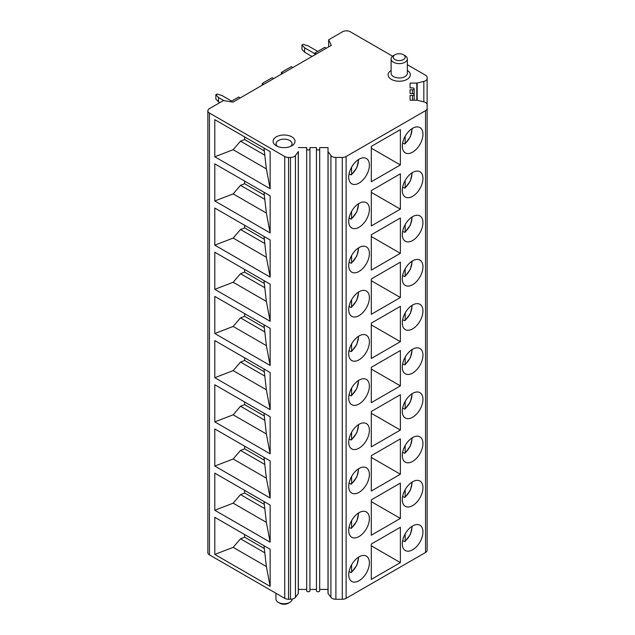 <?xml version="1.0" encoding="UTF-8"?>
<svg xmlns="http://www.w3.org/2000/svg" width="635" height="635" viewBox="0 0 635 635"><rect width="100%" height="100%" fill="white"/><g stroke="black" fill="none" stroke-linecap="round" stroke-linejoin="round"><path stroke-width="0.95" d="M328.636 46.879L328.636 39.814L331.303 45.339L232.981 102.108L223.409 100.56L209.447 108.625A5.413 3.127 180 0 0 207.859 110.839A5.413 3.127 180 0 0 209.447 113.046L284.734 156.512A5.413 3.127 180 0 0 288.552 157.424L290.465 157.424A5.413 3.127 180 0 0 295.45 155.527L298.275 151.686A0.976 0.564 180 0 0 298.355 151.463L298.363 589.415L306.689 589.415M292.854 67.54L291.33 66.651L281.376 72.398L282.908 73.279M281.376 72.398L281.376 74.168M273.725 78.581L272.193 77.7L262.247 83.439L263.779 84.328M262.247 83.439L262.247 85.209M316.389 53.951L314.857 53.07L324.81 47.323L326.334 48.204M314.857 53.07L314.857 54.832M240.244 97.909L238.712 97.028L230.592 101.719M223.941 100.647L218.535 97.528L215.852 94.655L217.003 93.988L221.972 95.536L231.64 101.116M218.535 97.528L218.535 101.941L219.773 102.664M215.852 94.655L215.852 99.076L218.535 101.941M314.857 53.729L304.625 47.823L301.942 44.95L301.942 49.371L304.625 52.237L304.625 47.823M317.73 51.411L308.07 45.831L303.093 44.283L301.942 44.95M311.991 56.491L304.625 52.237M207.859 110.839L207.859 552.664A5.413 3.127 0 0 0 209.447 554.871L284.734 598.337A5.413 3.127 0 0 0 288.552 599.25L290.465 599.25A5.413 3.127 0 0 0 295.45 597.352L298.275 593.511A0.976 0.564 0 0 0 298.355 593.288L298.363 589.415M214.797 510.246L270.145 542.195L270.145 505.087L214.797 473.131L214.797 510.246L233.164 503.174L240.514 494.601L244.65 493.014L244.65 490.363M214.797 466.058L270.145 498.015L270.145 460.899L214.797 428.95L214.797 466.058L233.164 458.994L240.514 450.421L244.65 448.834L244.65 446.183M214.797 421.878L270.145 453.834L270.145 416.719L214.797 384.762L214.797 421.878L233.164 414.814L240.514 406.241L244.65 404.654L244.65 401.995M214.797 377.698L270.145 409.654L270.145 372.539L214.797 340.582L214.797 377.698L233.164 370.626L240.514 362.061L244.65 360.466L244.65 357.815M214.797 333.51L270.145 365.466L270.145 328.358L214.797 296.402L214.797 333.51L233.164 326.446L240.514 317.873L244.65 316.286L244.65 313.634M214.797 289.33L270.145 321.286L270.145 284.17L214.797 252.214L214.797 289.33L233.164 282.265L240.514 273.693L244.65 272.105L244.65 269.454M214.797 245.15L270.145 277.106L270.145 239.99L214.797 208.034L214.797 245.15L233.164 238.077L240.514 229.513L244.65 227.917L244.65 225.266M214.797 200.962L270.145 232.918L270.145 195.81L214.797 163.854L214.797 200.962L233.164 193.897L240.514 185.325L244.65 183.737L244.65 181.086M214.797 156.781L270.145 188.738L270.145 151.622L214.797 119.666L214.797 156.781L233.164 149.717L240.514 141.145L244.65 139.557L244.65 136.906M214.797 554.426L270.145 586.383L270.145 549.267L214.797 517.311L214.797 554.426L233.164 547.362L240.514 538.79L244.65 537.194L244.65 534.543M264.001 545.719L266.367 566.523L270.145 586.383M266.367 566.523L233.164 547.362M264.851 552.839L240.514 538.79M264.001 548.37L244.65 537.194M264.001 501.539L266.367 522.343L270.145 542.195M266.367 522.343L233.164 503.174M264.851 508.659L240.514 494.601M264.001 504.19L244.65 493.014M264.001 457.359L266.367 478.163L270.145 498.015M266.367 478.163L233.164 458.994M264.851 464.479L240.514 450.421M264.001 460.01L244.65 448.834M264.001 413.171L266.367 433.975L270.145 453.834M266.367 433.975L233.164 414.814M264.851 420.291L240.514 406.241M264.001 415.822L244.65 404.654M264.001 368.991L266.367 389.795L270.145 409.654M266.367 389.795L233.164 370.626M264.851 376.11L240.514 362.061M264.001 371.642L244.65 360.466M264.001 324.81L266.367 345.615L270.145 365.466M266.367 345.615L233.164 326.446M264.851 331.93L240.514 317.873M264.001 327.462L244.65 316.286M264.001 280.63L266.367 301.434L270.145 321.286M266.367 301.434L233.164 282.265M264.851 287.742L240.514 273.693M264.001 283.281L244.65 272.105M264.001 236.442L266.367 257.246L270.145 277.106M266.367 257.246L233.164 238.077M264.851 243.562L240.514 229.513M264.001 239.093L244.65 227.917M264.001 192.262L266.367 213.066L270.145 232.918M266.367 213.066L233.164 193.897M264.851 199.382L240.514 185.325M264.001 194.913L244.65 183.737M264.001 148.082L266.367 168.886L270.145 188.738M266.367 168.886L233.164 149.717M264.851 155.194L240.514 141.145M264.001 150.733L244.65 139.557M328.009 593.296L328.009 151.471L328.009 593.296A0.976 0.564 0 0 0 328.089 593.511L330.914 597.36A5.413 3.127 0 0 0 335.899 599.265L342.289 599.265A5.413 3.127 0 0 0 346.115 598.345L346.115 156.52A5.413 3.127 180 0 1 342.289 157.432L335.899 157.432A5.413 3.127 0 0 1 330.914 155.535L328.089 151.686A0.976 0.564 180 0 1 328.009 151.471L328.017 147.598L319.683 147.598L319.683 590.828A1.627 0.937 0 0 1 318.056 591.764A1.627 0.937 0 0 1 316.436 590.828L316.436 147.598L309.943 147.59L309.936 590.828A1.627 0.937 0 0 1 308.316 591.764A1.627 0.937 0 0 1 306.689 590.828L306.697 147.59L298.363 147.59M306.689 590.828L306.689 149.003A1.627 0.937 0 0 0 308.316 149.939A1.627 0.937 0 0 0 309.936 149.003L309.943 147.59M309.943 589.423L316.436 589.423M316.436 590.828L316.436 149.003A1.627 0.937 0 0 0 318.056 149.939A1.627 0.937 0 0 0 319.683 149.003L319.683 147.598M319.683 589.423L328.009 589.423M346.115 598.345L425.553 552.482A5.413 3.127 0 0 0 427.141 550.275L427.141 108.45A5.413 3.127 180 0 1 425.553 110.657L346.115 156.52M400.375 562.602L371.3 579.39L371.3 544.044L400.375 527.256L400.375 562.602L371.3 545.814M369.387 562.824A14.613 8.438 120 0 0 366.355 556.133A14.613 8.438 120 0 0 355.1 560.046A14.613 8.438 120 0 0 348.718 574.754A14.613 8.438 120 0 0 351.75 581.438A14.613 8.438 120 0 0 363.006 577.525A14.613 8.438 120 0 0 369.387 562.824M422.95 487.712A14.613 8.438 120 0 0 419.925 481.028A14.613 8.438 120 0 0 408.67 484.942A14.613 8.438 120 0 0 402.288 499.642A14.613 8.438 120 0 0 405.313 506.333A14.613 8.438 120 0 0 416.576 502.42A14.613 8.438 120 0 0 422.95 487.712M400.375 518.422L371.3 535.21L371.3 499.864L400.375 483.076L400.375 518.422L371.3 501.634M369.387 518.644A14.613 8.438 120 0 0 366.355 511.953A14.613 8.438 120 0 0 355.1 515.866A14.613 8.438 120 0 0 348.718 530.566A14.613 8.438 120 0 0 351.75 537.258A14.613 8.438 120 0 0 363.006 533.344A14.613 8.438 120 0 0 369.387 518.644M422.95 443.532A14.613 8.438 120 0 0 419.925 436.84A14.613 8.438 120 0 0 408.67 440.753A14.613 8.438 120 0 0 402.288 455.462A14.613 8.438 120 0 0 405.313 462.145A14.613 8.438 120 0 0 416.576 458.232A14.613 8.438 120 0 0 422.95 443.532M400.375 474.234L371.3 491.03L371.3 455.684L400.375 438.888L400.375 474.234L371.3 457.446M369.387 474.456A14.613 8.438 120 0 0 366.355 467.773A14.613 8.438 120 0 0 355.1 471.686A14.613 8.438 120 0 0 348.718 486.386A14.613 8.438 120 0 0 351.75 493.077A14.613 8.438 120 0 0 363.006 489.164A14.613 8.438 120 0 0 369.387 474.456M422.95 399.351A14.613 8.438 120 0 0 419.925 392.66A14.613 8.438 120 0 0 408.67 396.573A14.613 8.438 120 0 0 402.288 411.274A14.613 8.438 120 0 0 405.313 417.965A14.613 8.438 120 0 0 416.576 414.052A14.613 8.438 120 0 0 422.95 399.351M400.375 430.054L371.3 446.842L371.3 411.496L400.375 394.708L400.375 430.054L371.3 413.266M369.387 430.276A14.613 8.438 120 0 0 366.355 423.585A14.613 8.438 120 0 0 355.1 427.498A14.613 8.438 120 0 0 348.718 442.206A14.613 8.438 120 0 0 351.75 448.889A14.613 8.438 120 0 0 363.006 444.976A14.613 8.438 120 0 0 369.387 430.276M422.95 355.163A14.613 8.438 120 0 0 419.925 348.48A14.613 8.438 120 0 0 408.67 352.393A14.613 8.438 120 0 0 402.288 367.094A14.613 8.438 120 0 0 405.313 373.785A14.613 8.438 120 0 0 416.576 369.872A14.613 8.438 120 0 0 422.95 355.163M400.375 385.874L371.3 402.661L371.3 367.316L400.375 350.528L400.375 385.874L371.3 369.086M369.387 386.096A14.613 8.438 120 0 0 366.355 379.405A14.613 8.438 120 0 0 355.1 383.318A14.613 8.438 120 0 0 348.718 398.018A14.613 8.438 120 0 0 351.75 404.709A14.613 8.438 120 0 0 363.006 400.796A14.613 8.438 120 0 0 369.387 386.096M422.95 310.983A14.613 8.438 120 0 0 419.925 304.292A14.613 8.438 120 0 0 408.67 308.205A14.613 8.438 120 0 0 402.288 322.913A14.613 8.438 120 0 0 405.313 329.597A14.613 8.438 120 0 0 416.576 325.684A14.613 8.438 120 0 0 422.95 310.983M400.375 341.686L371.3 358.481L371.3 323.136L400.375 306.34L400.375 341.686L371.3 324.898M369.387 341.908A14.613 8.438 120 0 0 366.355 335.224A14.613 8.438 120 0 0 355.1 339.138A14.613 8.438 120 0 0 348.718 353.838A14.613 8.438 120 0 0 351.75 360.529A14.613 8.438 120 0 0 363.006 356.616A14.613 8.438 120 0 0 369.387 341.908M422.95 266.803A14.613 8.438 120 0 0 419.925 260.112A14.613 8.438 120 0 0 408.67 264.025A14.613 8.438 120 0 0 402.288 278.725A14.613 8.438 120 0 0 405.313 285.417A14.613 8.438 120 0 0 416.576 281.503A14.613 8.438 120 0 0 422.95 266.803M400.375 297.505L371.3 314.293L371.3 278.948L400.375 262.16L400.375 297.505L371.3 280.718M369.387 297.728A14.613 8.438 120 0 0 366.355 291.036A14.613 8.438 120 0 0 355.1 294.95A14.613 8.438 120 0 0 348.718 309.658A14.613 8.438 120 0 0 351.75 316.341A14.613 8.438 120 0 0 363.006 312.428A14.613 8.438 120 0 0 369.387 297.728M422.95 222.615A14.613 8.438 120 0 0 419.925 215.932A14.613 8.438 120 0 0 408.67 219.845A14.613 8.438 120 0 0 402.288 234.545A14.613 8.438 120 0 0 405.313 241.237A14.613 8.438 120 0 0 416.576 237.323A14.613 8.438 120 0 0 422.95 222.615M400.375 253.325L371.3 270.113L371.3 234.767L400.375 217.98L400.375 253.325L371.3 236.537M369.387 253.548A14.613 8.438 120 0 0 366.355 246.856A14.613 8.438 120 0 0 355.1 250.769A14.613 8.438 120 0 0 348.718 265.478A14.613 8.438 120 0 0 351.75 272.161A14.613 8.438 120 0 0 363.006 268.248A14.613 8.438 120 0 0 369.387 253.548M422.95 178.435A14.613 8.438 120 0 0 419.925 171.744A14.613 8.438 120 0 0 408.67 175.665A14.613 8.438 120 0 0 402.288 190.365A14.613 8.438 120 0 0 405.313 197.056A14.613 8.438 120 0 0 416.576 193.135A14.613 8.438 120 0 0 422.95 178.435M400.375 209.145L371.3 225.933L371.3 190.587L400.375 173.799L400.375 209.145L371.3 192.349M369.387 209.359A14.613 8.438 120 0 0 366.355 202.676A14.613 8.438 120 0 0 355.1 206.589A14.613 8.438 120 0 0 348.718 221.29A14.613 8.438 120 0 0 351.75 227.981A14.613 8.438 120 0 0 363.006 224.068A14.613 8.438 120 0 0 369.387 209.359M369.387 165.179A14.613 8.438 120 0 0 366.355 158.488A14.613 8.438 120 0 0 355.1 162.409A14.613 8.438 120 0 0 348.718 177.109A14.613 8.438 120 0 0 351.75 183.801A14.613 8.438 120 0 0 363.006 179.88A14.613 8.438 120 0 0 369.387 165.179M400.375 164.957L371.3 181.745L371.3 146.399L400.375 129.611L400.375 164.957L371.3 148.169M422.95 134.255A14.613 8.438 120 0 0 419.925 127.564A14.613 8.438 120 0 0 408.67 131.477A14.613 8.438 120 0 0 402.288 146.185A14.613 8.438 120 0 0 405.313 152.868A14.613 8.438 120 0 0 416.576 148.955A14.613 8.438 120 0 0 422.95 134.255M422.95 531.892A14.613 8.438 120 0 0 419.925 525.208A14.613 8.438 120 0 0 408.67 529.122A14.613 8.438 120 0 0 402.288 543.822A14.613 8.438 120 0 0 405.313 550.513A14.613 8.438 120 0 0 416.576 546.6A14.613 8.438 120 0 0 422.95 531.892M402.638 540.552L404.392 541.568L405.162 541.099L405.162 533.916M411.917 526.359A12.581 7.263 -60 0 1 405.162 541.099L404.392 541.568M349.067 571.484L350.83 572.5L351.592 572.032L351.592 564.84M358.354 557.292A12.581 7.263 -60 0 1 351.592 572.032L350.83 572.5M402.638 496.372L404.392 497.388L405.162 496.919L405.162 489.736M411.917 482.179A12.581 7.263 -60 0 1 405.162 496.919L404.392 497.388M349.067 527.296L350.83 528.312L351.592 527.852L351.592 520.66M358.354 513.104A12.581 7.263 -60 0 1 351.592 527.852L350.83 528.312M402.638 452.191L404.392 453.207L405.162 452.739L405.162 445.548M411.917 437.999A12.581 7.263 -60 0 1 405.162 452.739L404.392 453.207M349.067 483.116L350.83 484.132L351.592 483.664L351.592 476.48M358.354 468.924A12.581 7.263 -60 0 1 351.592 483.664L350.83 484.132M402.638 408.003L404.392 409.019L405.162 408.559L405.162 401.368M411.917 393.811A12.581 7.263 -60 0 1 405.162 408.559L404.392 409.019M349.067 438.936L350.83 439.952L351.592 439.483L351.592 432.3M358.354 424.744A12.581 7.263 -60 0 1 351.592 439.483L350.83 439.952M402.638 363.823L404.392 364.839L405.162 364.371L405.162 357.188M411.917 349.631A12.581 7.263 -60 0 1 405.162 364.371L404.392 364.839M349.067 394.748L350.83 395.764L351.592 395.303L351.592 388.112M358.354 380.563A12.581 7.263 -60 0 1 351.592 395.303L350.83 395.764M402.638 319.643L404.392 320.659L405.162 320.191L405.162 313.007M411.917 305.451A12.581 7.263 -60 0 1 405.162 320.191L404.392 320.659M349.067 350.568L350.83 351.584L351.592 351.115L351.592 343.932M358.354 336.375A12.581 7.263 -60 0 1 351.592 351.115L350.83 351.584M402.638 275.463L404.392 276.471L405.162 276.011L405.162 268.819M411.917 261.271A12.581 7.263 -60 0 1 405.162 276.011L404.392 276.471M349.067 306.387L350.83 307.403L351.592 306.935L351.592 299.752M358.354 292.195A12.581 7.263 -60 0 1 351.592 306.935L350.83 307.403M402.638 231.275L404.392 232.291L405.162 231.823L405.162 224.639M411.917 217.083A12.581 7.263 -60 0 1 405.162 231.823L404.392 232.291M349.067 262.207L350.83 263.215L351.592 262.755L351.592 255.564M358.354 248.015A12.581 7.263 -60 0 1 351.592 262.755L350.83 263.215M402.638 187.095L404.392 188.111L405.162 187.642L405.162 180.459M411.917 172.903A12.581 7.263 -60 0 1 405.162 187.642L404.392 188.111M349.067 218.019L350.83 219.035L351.592 218.567L351.592 211.384M358.354 203.827A12.581 7.263 -60 0 1 351.592 218.567L350.83 219.035M349.067 173.839L350.83 174.855L351.592 174.387L351.592 167.203M358.354 159.647A12.581 7.263 -60 0 1 351.592 174.387L350.83 174.855M402.638 142.915L404.392 143.923L405.162 143.462L405.162 136.271M411.917 128.722A12.581 7.263 -60 0 1 405.162 143.462L404.392 143.923M427.141 546.584L427.141 104.759A5.413 3.127 0 0 0 423.847 101.878L417.187 100.251L417.179 83.042A0.976 0.564 180 0 1 416.798 83.082L410.083 83.082L410.091 87.9L412.528 87.9A1.627 0.937 0 0 1 414.147 88.837A1.627 0.937 0 0 1 412.528 89.773L410.091 89.773L410.099 93.52L412.528 93.52L412.528 89.773M412.528 100.203L412.528 95.393L410.099 95.393L410.107 100.211L416.806 100.203A0.976 0.564 180 0 1 417.187 100.251M412.528 95.393A1.627 0.937 0 0 0 414.155 94.456A1.627 0.937 0 0 0 412.528 93.52M407.345 64.714L425.537 75.216A5.413 3.127 180 0 1 427.125 77.422L427.125 78.526A5.413 3.127 180 0 1 423.831 81.407L417.179 83.042M328.636 39.814L342.598 31.75A5.413 3.127 180 0 1 350.25 31.75L392.613 56.205M279.844 603.25L278.32 602.369A8.12 4.683 0 0 0 289.798 602.369L288.266 603.25A5.953 3.437 0 0 1 279.844 603.25L278.32 602.369A8.12 4.683 180 0 1 275.939 599.051L275.939 593.265M289.798 602.369A8.12 4.683 0 0 0 292.171 599.091M391.112 70.461A11.097 6.406 0 0 0 391.382 79.359A11.097 6.406 0 0 0 406.932 79.438A11.097 6.406 0 0 0 407.345 70.461M276.312 145.796A10.954 6.326 0 0 0 291.806 145.796A10.954 6.326 0 0 0 291.806 136.85A10.954 6.326 0 0 0 276.312 136.85A10.954 6.326 0 0 0 276.312 145.796L276.312 145.796M391.112 58.92L391.112 73.279A8.12 4.683 0 0 0 393.486 76.597A8.12 4.683 0 0 0 402.336 77.613A8.12 4.683 0 0 0 407.345 73.279L407.345 58.92A8.12 4.683 180 0 1 404.971 62.238A8.12 4.683 180 0 1 393.486 62.238A8.12 4.683 180 0 1 391.112 58.92A8.12 4.683 180 0 1 393.486 55.61L395.018 54.721A5.953 3.437 180 0 1 403.439 54.721L404.971 55.61A8.12 4.683 180 0 1 407.345 58.92M404.971 55.61L403.439 54.721A5.953 3.437 180 0 1 403.439 59.587A5.953 3.437 180 0 1 395.018 59.587A5.953 3.437 180 0 1 395.018 54.721M290.584 146.399A7.985 4.612 0 0 0 292.036 143.748A7.985 4.612 0 0 0 289.703 140.494A7.985 4.612 0 0 0 281.003 139.494A7.985 4.612 0 0 0 276.074 143.748A7.985 4.612 0 0 0 277.527 146.399M209.447 554.871L209.447 113.046M284.734 598.337L284.734 156.512M288.552 599.25L288.552 157.424M290.465 599.25L290.465 157.424M295.45 597.352L295.45 155.527M298.275 593.511L298.275 151.686M298.355 593.288L298.355 151.463M309.936 590.828L309.936 149.003M319.683 590.828L319.683 149.003M328.089 593.511L328.089 151.686M330.914 155.535L330.914 597.36M335.899 599.265L335.899 157.432M342.289 599.265L342.289 157.432M425.553 552.482L425.553 110.657M416.798 83.082L416.798 100.203M423.831 101.878L423.831 81.407M427.125 104.529L427.125 78.534L427.125 104.529M405.019 541.552L410.408 534.368L412.25 526.153M351.449 572.476L356.838 565.293L358.688 557.078M405.019 497.364L410.408 490.188L412.25 481.965M351.449 528.296L356.838 521.113L358.688 512.897M405.019 453.184L410.408 446L412.25 437.785M351.449 484.108L356.838 476.933L358.688 468.709M405.019 409.003L410.408 401.82L412.25 393.605M351.449 439.928L356.838 432.752L358.688 424.529M405.019 364.815L410.408 357.64L412.25 349.417M351.449 395.748L356.838 388.564L358.688 380.349M405.019 320.635L410.408 313.46L412.25 305.237M351.449 351.568L356.838 344.384L358.688 336.161M405.019 276.455L410.408 269.272L412.25 261.056M351.449 307.38L356.838 300.204L358.688 291.981M405.019 232.275L410.408 225.092L412.25 216.876M351.449 263.2L356.838 256.016L358.688 247.801M405.019 188.087L410.408 180.911L412.25 172.688M351.449 219.019L356.838 211.836L358.688 203.621M351.449 174.831L356.838 167.656L358.688 159.433M405.019 143.907L410.408 136.723L412.25 128.508M414.155 100.203L414.155 94.456M414.147 94.401L414.147 88.837"/></g></svg>
